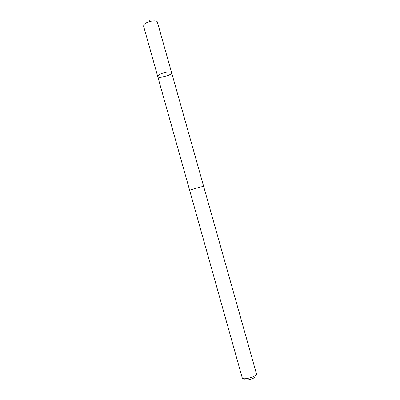 <?xml version="1.0" encoding="UTF-8"?>
<svg xmlns="http://www.w3.org/2000/svg" width="400" height="400" viewBox="0 0 400 400"><rect width="100%" height="100%" fill="white"/><g stroke="black" fill="none" stroke-linecap="round" stroke-linejoin="round"><path stroke-width="0.6" d="M158.565 75.2C161.465 72.7 171.46 70.75 171.605 72.64C172.58 74.975 158.12 79.04 157.735 76.54L158.565 75.2C161.465 72.7 171.46 70.75 171.605 72.64L157.375 22.11C157.055 19.615 147.025 21.275 144.285 24.31L143.56 25.995L157.735 76.54L158.565 75.2M256.475 373.885L203.69 186.52C203.92 185.875 189.15 190.025 189.68 190.455L242.245 377.885C242.595 380.62 257.605 376.405 256.475 373.885L256.44 373.785M254.98 376.465C256.09 378.285 244.87 381.44 244.865 379.31M150.605 21.315L149.325 20M203.68 186.5L171.605 72.64M189.685 190.435L157.735 76.54"/></g></svg>
